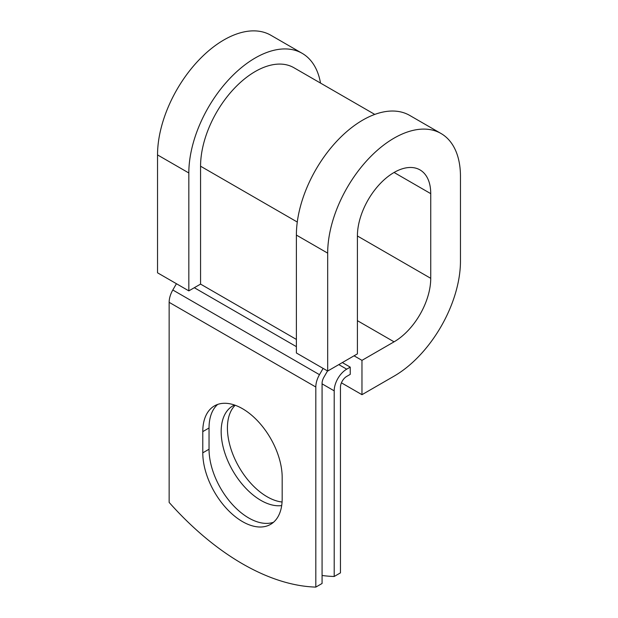 <?xml version="1.0" encoding="UTF-8"?>
<svg xmlns="http://www.w3.org/2000/svg" width="618" height="618" viewBox="0 0 618 618"><rect width="100%" height="100%" fill="white"/><g stroke="black" fill="none" stroke-linecap="round" stroke-linejoin="round"><path stroke-width="0.93" d="M242.48 521.6A56.145 32.414 -120 0 0 270.553 524.381A56.145 32.414 -120 0 0 282.179 498.68L282.179 477.451A56.145 32.414 -120 0 0 257.675 420.951A56.145 32.414 -120 0 0 214.407 405.91A56.145 32.414 -120 0 0 202.781 431.611L202.781 452.839A56.145 32.414 -120 0 0 242.48 521.6M217.714 404.404A56.145 32.414 -120 0 0 209.038 427.996L209.038 449.224A56.145 32.414 -120 0 0 248.737 517.984A56.145 32.414 -120 0 0 273.504 522.272M282.071 502.017A56.145 32.414 60 0 1 267.123 496.756A56.145 32.414 60 0 1 231.68 451.117A56.145 32.414 60 0 1 235.18 405.253M281.692 505.578A56.145 32.414 60 0 1 260.866 500.371A56.145 32.414 60 0 1 224.187 450.901A56.145 32.414 60 0 1 232.793 405.91A56.145 32.414 60 0 1 234.523 405.029M322.071 575.482A241.993 139.714 -120 0 0 334.199 576.486L340.456 572.871L340.456 387.239A8.853 5.106 -60 0 1 346.713 376.401L350.236 374.369L350.236 367.138L342.333 362.581M334.199 576.486L334.199 390.846A17.698 10.22 -60 0 1 346.713 369.17L350.236 367.138M176.431 283.716L172.808 289.996A17.698 10.22 120 0 0 169.147 302.333L169.147 502.419A241.993 139.714 60 0 0 315.813 587.1L322.071 583.485L322.071 383.399A8.853 5.106 120 0 1 323.909 377.227L327.532 370.954M323.106 368.398L319.483 374.678A17.698 10.22 120 0 0 315.813 387.015L315.813 587.1M297.281 222.04L200.564 166.203A77.296 44.627 -60 0 1 234.299 88.413A77.296 44.627 -60 0 1 293.867 67.702L374.778 114.415M200.564 166.203L200.564 284.102L188.83 290.877L157.536 272.808L157.536 154.917A93.897 54.206 -60 0 1 198.525 60.425A93.897 54.206 -60 0 1 270.877 35.265L302.171 53.333A93.897 54.206 -60 0 1 320.518 83.09M394.068 172.468L430.738 193.643A51.858 29.942 -60 0 0 420.001 169.904A51.858 29.942 -60 0 0 380.039 183.793A51.858 29.942 -60 0 0 357.405 235.983L357.405 353.875L327.679 371.039L327.679 253.141A93.897 54.206 -60 0 1 368.66 158.648A93.897 54.206 -60 0 1 441.013 133.496A93.897 54.206 -60 0 1 460.464 176.478L460.464 261.159A93.897 54.206 -60 0 1 394.068 376.153L361.97 394.686L341.422 382.828M354.068 355.806L361.97 360.364L361.97 394.686M430.738 193.643L430.738 278.324A51.858 29.942 -60 0 1 394.068 341.831L361.97 360.364M327.679 253.141L296.385 235.079A93.897 54.206 -60 0 1 337.374 140.587A93.897 54.206 -60 0 1 409.726 115.427L441.013 133.496M188.83 290.877L188.83 172.978A93.897 54.206 -60 0 1 229.811 78.486A93.897 54.206 -60 0 1 302.171 53.333M296.385 235.079L296.385 352.971L327.679 371.039M346.713 369.17L338.811 364.612M315.813 387.015L169.147 302.333M334.199 390.846L322.071 383.848M296.385 339.421L200.564 284.102M296.385 346.652L194.299 287.71M319.483 374.678L172.808 289.996M209.038 427.996L202.781 431.611M209.038 449.224L202.781 452.839M357.405 320.665L394.068 341.831M357.405 235.983L430.738 278.324M188.83 172.978L157.536 154.917"/></g></svg>
